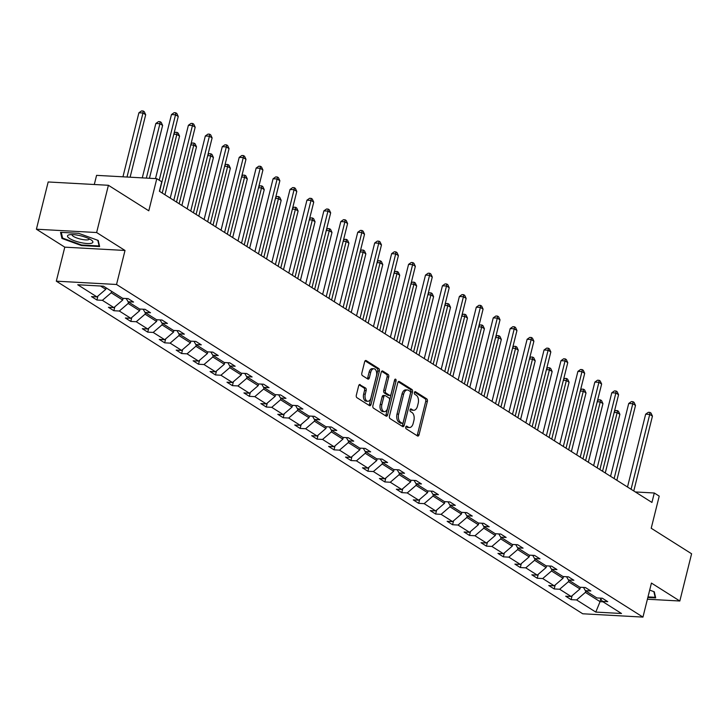 <?xml version="1.0" encoding="UTF-8"?>
<svg xmlns="http://www.w3.org/2000/svg" width="728" height="728" viewBox="0 0 728 728"><rect width="100%" height="100%" fill="white"/><g stroke="black" fill="none" stroke-linecap="round" stroke-linejoin="round"><path stroke-width="1.09" d="M405.769 427.045A1.383 0.81 93.2 0 0 406.188 428.81L417.508 435.972A1.975 1.156 93.2 0 0 417.863 436.081A1.975 1.156 93.2 0 0 419.037 434.789L427.363 401.392A1.975 1.156 93.2 0 0 426.763 398.871L415.442 391.709A1.383 0.81 93.2 0 0 415.197 391.628A1.383 0.81 93.2 0 0 414.369 392.538A1.383 0.81 93.2 0 0 414.796 394.312L416.261 395.24A6.325 3.704 93.2 0 1 418.191 403.33L417.49 406.106A6.325 3.704 93.2 0 1 413.741 410.264A6.325 3.704 93.2 0 1 412.603 409.891L411.138 408.963A1.383 0.81 93.2 0 0 410.892 408.881A1.383 0.81 93.2 0 0 410.073 409.791A1.383 0.81 93.2 0 0 410.492 411.566L411.957 412.485A6.325 3.704 93.2 0 1 413.886 420.575L413.195 423.359A6.325 3.704 93.2 0 1 409.436 427.518A6.325 3.704 93.2 0 1 408.299 427.145L406.834 426.217A1.383 0.81 93.2 0 0 406.588 426.135A1.383 0.81 93.2 0 0 405.769 427.045M647.401 599.226L679.825 601.01L691.6 553.771L651.214 528.255L659.222 496.123L654.29 493.002L635.326 491.955M36.4 229.211L64.792 247.156L125.016 250.468L96.624 232.532L36.4 229.211L48.175 181.973L108.408 185.285L148.794 210.802L156.802 178.669L96.578 175.357L94.294 184.502M96.624 232.532L108.408 185.285M360.196 384.611A1.975 1.156 93.2 0 0 359.841 384.493A1.975 1.156 93.2 0 0 358.667 385.795L356.329 395.168A1.975 1.156 93.2 0 0 356.929 397.688L369.506 405.632A1.975 1.156 93.2 0 0 369.86 405.751A1.975 1.156 93.2 0 0 371.034 404.459L379.361 371.062A1.975 1.156 93.2 0 0 378.76 368.532L366.184 360.588A1.975 1.156 93.2 0 0 365.829 360.469A1.975 1.156 93.2 0 0 364.655 361.771L361.834 373.091A1.975 1.156 93.2 0 0 362.435 375.621L367.813 379.015A1.975 1.156 93.2 0 0 368.168 379.133A1.975 1.156 93.2 0 0 369.342 377.832L370.743 372.226A5.287 3.094 93.2 0 1 373.883 368.75A5.287 3.094 93.2 0 1 376.449 375.83L370.962 397.806A5.287 3.094 93.2 0 1 367.822 401.283A5.287 3.094 93.2 0 1 365.265 394.203L366.175 390.545A1.975 1.156 93.2 0 0 365.574 388.015L359.477 384.575M156.802 178.669L161.743 181.791L159.387 191.246L651.933 502.447L654.29 493.002M125.016 250.468L116.535 284.484L642.951 617.098L582.728 613.777L56.311 281.172L116.535 284.484M679.825 601.01L651.433 583.073L642.951 617.098M389.471 416.107A1.975 1.156 93.2 0 0 390.072 418.627L402.648 426.572A1.975 1.156 93.2 0 0 403.003 426.69A1.975 1.156 93.2 0 0 404.176 425.398L412.503 392.001A1.975 1.156 93.2 0 0 411.893 389.471L399.326 381.527A1.975 1.156 93.2 0 0 398.971 381.417A1.975 1.156 93.2 0 0 397.797 382.71L389.471 416.107M386.077 416.107L373.5 408.162A1.975 1.156 93.2 0 1 372.9 405.632L381.226 372.245A1.975 1.156 93.2 0 1 382.4 370.943A1.975 1.156 93.2 0 1 382.755 371.062L388.133 374.465A1.975 1.156 93.2 0 1 388.734 376.986L385.358 390.526A1.975 1.156 93.2 0 0 385.967 393.056L389.535 395.313A1.975 1.156 93.2 0 0 389.889 395.431A1.975 1.156 93.2 0 0 391.063 394.13L394.576 380.034A1.383 0.81 93.2 0 1 395.395 379.124A1.383 0.81 93.2 0 1 396.068 380.981L387.605 414.924A1.975 1.156 93.2 0 1 386.431 416.225A1.975 1.156 93.2 0 1 386.077 416.107M103.458 286.177L122.677 298.316L128.128 298.616L133.552 302.047L128.101 301.747L139.612 309.018L145.063 309.318L150.496 312.749L145.036 312.449L156.547 319.719L161.998 320.02L167.431 323.45L161.971 323.15L173.482 330.421L178.933 330.721L184.366 334.152L178.906 333.852L190.418 341.123L195.868 341.423L201.301 344.844L195.841 344.553L207.353 351.824L212.804 352.115L218.236 355.546L212.785 355.246L224.288 362.517L229.739 362.817L235.171 366.248L229.72 365.947L241.223 373.218L246.674 373.519L252.106 376.949L246.656 376.649L258.158 383.92L263.609 384.22L269.041 387.651L263.591 387.351L275.093 394.621L280.544 394.922L285.977 398.353L280.526 398.052L292.028 405.323L297.488 405.623L302.912 409.054L297.461 408.754L308.963 416.025L314.423 416.325L319.847 419.756L314.396 419.455L325.898 426.726L331.358 427.027L336.782 430.457L331.331 430.157L342.843 437.428L348.293 437.728L353.717 441.15L348.266 440.849L359.778 448.12L365.229 448.421L370.652 451.851L365.201 451.551L376.713 458.822L382.164 459.122L387.587 462.553L382.136 462.253L393.648 469.524L399.099 469.824L404.522 473.255L399.071 472.954L410.583 480.225L416.034 480.525L421.457 483.956L416.007 483.656L427.518 490.927L432.969 491.227L438.402 494.658L432.942 494.358L444.453 501.628L449.904 501.929L455.337 505.359L449.877 505.059L461.388 512.33L466.839 512.63L472.272 516.061L466.812 515.761L478.323 523.032L483.774 523.332L489.207 526.763L483.747 526.462L495.258 533.733L500.709 534.034L506.142 537.455L500.691 537.155L512.194 544.426L517.644 544.726L523.077 548.157L517.626 547.856L529.129 555.127L534.58 555.428L540.012 558.858L534.561 558.558L546.064 565.829L551.515 566.129L556.947 569.56L551.496 569.26L562.999 576.53L568.45 576.831L573.882 580.261L568.432 579.961L579.934 587.232L585.394 587.532L590.817 590.963L585.367 590.663L596.869 597.934L602.329 598.234L607.753 601.665L602.302 601.364L621.512 613.504L595.795 612.084L576.585 599.945L571.125 599.645L565.702 596.214L571.152 596.514L559.65 589.243L554.19 588.943L548.766 585.512L554.217 585.812L542.715 578.542L537.255 578.241L531.831 574.82L537.282 575.12L525.78 567.849L520.32 567.549L514.896 564.118L520.347 564.418L508.836 557.148L503.385 556.847L497.961 553.417L503.412 553.717L491.9 546.446L486.45 546.146L481.026 542.715L486.477 543.015L474.965 535.744L469.515 535.444L464.091 532.013L469.542 532.314L458.03 525.043L452.579 524.742L447.156 521.312L452.607 521.612L441.095 514.341L435.644 514.041L430.221 510.61L435.672 510.91L424.16 503.64L418.709 503.339L413.276 499.909L418.736 500.209L407.225 492.938L401.774 492.638L396.341 489.216L401.801 489.507L390.29 482.236L384.839 481.945L379.406 478.514L384.866 478.815L373.355 471.544L367.904 471.244L362.471 467.813L367.922 468.113L356.42 460.842L350.969 460.542L345.536 457.111L350.987 457.411L339.485 450.141L334.034 449.84L328.601 446.41L334.052 446.71L322.55 439.439L317.099 439.139L311.666 435.708L317.117 436.008L305.614 428.737L300.164 428.437L294.731 425.006L300.182 425.307L288.679 418.036L283.219 417.736L277.796 414.305L283.247 414.605L271.744 407.334L266.284 407.034L260.861 403.603L266.311 403.904L254.809 396.633L249.349 396.332L243.926 392.911L249.376 393.211L237.874 385.931L232.414 385.64L226.99 382.209L232.441 382.509L220.93 375.239L215.479 374.938L210.055 371.507L215.506 371.808L203.995 364.537L198.544 364.237L193.12 360.806L198.571 361.106L187.06 353.835L181.609 353.535L176.185 350.104L181.636 350.405L170.124 343.134L164.674 342.833L159.25 339.403L164.701 339.703L153.189 332.432L147.738 332.132L142.315 328.701L147.766 329.001L136.254 321.731L130.803 321.43L125.371 318L130.831 318.3L119.319 311.029L113.868 310.729L108.436 307.298L113.896 307.598L102.384 300.327L96.933 300.027L91.501 296.605L96.96 296.906L77.741 284.757L103.458 286.177M123.132 298.344L122.704 300.045L111.202 292.774L111.566 291.3M111.202 292.774L102.384 300.327M122.704 300.045L113.896 307.598M126.217 298.507L128.101 301.747M140.067 309.045L139.639 310.738L128.137 303.467L128.501 302.002M128.137 303.467L119.319 311.029M139.639 310.738L130.831 318.3M143.152 309.209L145.036 312.449M157.002 319.747L156.575 321.439L145.072 314.168L145.436 312.703M145.072 314.168L136.254 321.731M156.575 321.439L147.766 329.001M160.087 319.911L161.971 323.15M173.937 330.439L173.519 332.141L162.007 324.87L162.371 323.396M162.007 324.87L153.189 332.432M173.519 332.141L164.701 339.703M177.022 330.612L178.906 333.852M190.873 341.141L190.454 342.843L178.942 335.572L179.306 334.097M178.942 335.572L170.124 343.134M190.454 342.843L181.636 350.405M193.957 341.314L195.841 344.553M207.808 351.842L207.389 353.544L195.877 346.273L196.242 344.799M195.877 346.273L187.06 353.835M207.389 353.544L198.571 361.106M210.893 352.015L212.785 355.246M224.743 362.544L224.324 364.246L212.813 356.975L213.177 355.501M212.813 356.975L203.995 364.537M224.324 364.246L215.506 371.808M227.828 362.717L229.72 365.947M241.678 373.246L241.259 374.947L229.748 367.676L230.121 366.202M229.748 367.676L220.93 375.239M241.259 374.947L232.441 382.509M244.763 373.419L246.656 376.649M258.613 383.947L258.194 385.649L246.683 378.378L247.056 376.904M246.683 378.378L237.874 385.931M258.194 385.649L249.376 393.211M261.698 384.12L263.591 387.351M275.548 394.649L275.129 396.341L263.618 389.071L263.991 387.605M263.618 389.071L254.809 396.633M275.129 396.341L266.311 403.904M278.633 394.813L280.526 398.052M292.483 405.35L292.065 407.043L280.553 399.772L280.926 398.307M280.553 399.772L271.744 407.334M292.065 407.043L283.247 414.605M295.568 405.514L297.461 408.754M309.427 416.052L309 417.745L297.488 410.474L297.861 409.009M297.488 410.474L288.679 418.036M309 417.745L300.182 425.307M312.503 416.216L314.396 419.455M326.362 426.745L325.935 428.446L314.423 421.175L314.796 419.701M314.423 421.175L305.614 428.737M325.935 428.446L317.117 436.008M329.438 426.917L331.331 430.157M343.298 437.446L342.87 439.148L331.367 431.877L331.731 430.403M331.367 431.877L322.55 439.439M342.87 439.148L334.052 446.71M346.373 437.619L348.266 440.849M360.233 448.148L359.805 449.849L348.303 442.579L348.666 441.104M348.303 442.579L339.485 450.141M359.805 449.849L350.987 457.411M363.308 448.321L365.201 451.551M377.168 458.849L376.74 460.551L365.238 453.28L365.602 451.806M365.238 453.28L356.42 460.842M376.74 460.551L367.922 468.113M380.244 459.022L382.136 462.253M394.103 469.551L393.675 471.253L382.173 463.982L382.537 462.507M382.173 463.982L373.355 471.544M393.675 471.253L384.866 478.815M397.179 469.724L399.071 472.954M411.038 480.252L410.61 481.954L399.108 474.683L399.472 473.209M399.108 474.683L390.29 482.236M410.61 481.954L401.801 489.507M414.123 480.425L416.007 483.656M427.973 490.954L427.545 492.647L416.043 485.376L416.407 483.911M416.043 485.376L407.225 492.938M427.545 492.647L418.736 500.209M431.058 491.118L432.942 494.358M444.908 501.656L444.48 503.348L432.978 496.077L433.342 494.612M432.978 496.077L424.16 503.64M444.48 503.348L435.672 510.91M447.993 501.82L449.877 505.059M461.843 512.357L461.425 514.05L449.913 506.779L450.277 505.314M449.913 506.779L441.095 514.341M461.425 514.05L452.607 521.612M464.928 512.521L466.812 515.761M478.778 523.05L478.36 524.751L466.848 517.481L467.212 516.006M466.848 517.481L458.03 525.043M478.36 524.751L469.542 532.314M481.863 523.223L483.747 526.462M495.713 533.751L495.295 535.453L483.783 528.182L484.147 526.708M483.783 528.182L474.965 535.744M495.295 535.453L486.477 543.015M498.798 533.924L500.691 537.155M512.649 544.453L512.23 546.155L500.718 538.884L501.082 537.41M500.718 538.884L491.9 546.446M512.23 546.155L503.412 553.717M515.733 544.626L517.626 547.856M529.584 555.155L529.165 556.856L517.654 549.585L518.027 548.111M517.654 549.585L508.836 557.148M529.165 556.856L520.347 564.418M532.668 555.327L534.561 558.558M546.519 565.856L546.1 567.558L534.589 560.287L534.962 558.813M534.589 560.287L525.78 567.849M546.1 567.558L537.282 575.12M549.604 566.029L551.496 569.26M563.454 576.558L563.035 578.26L551.524 570.989L551.897 569.514M551.524 570.989L542.715 578.542M563.035 578.26L554.217 585.812M566.539 576.731L568.432 579.961M580.389 587.259L579.97 588.952L568.459 581.681L568.832 580.216M568.459 581.681L559.65 589.243M579.97 588.952L571.152 596.514M583.474 587.423L585.367 590.663M600.773 598.753L600.054 601.646L585.394 592.383L585.767 590.918M585.394 592.383L576.585 599.945M595.795 612.084L600.054 601.646L603.002 601.81M64.792 247.156L56.311 281.172M100.51 286.013L105.769 289.344L106.142 287.869M600.409 598.125L602.302 601.364M105.769 289.344L96.96 296.906M572.117 595.695L571.125 599.645M555.182 584.994L554.19 588.943M538.247 574.292L537.255 578.241M521.312 563.59L520.32 567.549M504.377 552.889L503.385 556.847M487.442 542.187L486.45 546.146M470.497 531.486L469.515 535.444M453.562 520.793L452.579 524.742M436.627 510.091L435.644 514.041M419.692 499.39L418.709 503.339M402.757 488.688L401.774 492.638M385.822 477.987L384.839 481.945M368.887 467.285L367.904 471.244M351.952 456.583L350.969 460.542M335.017 445.882L334.034 449.84M318.081 435.18L317.099 439.139M301.146 424.488L300.164 428.437M284.211 413.786L283.219 417.736M267.276 403.084L266.284 407.034M250.341 392.383L249.349 396.332M233.406 381.681L232.414 385.64M216.471 370.98L215.479 374.938M199.536 360.278L198.544 364.237M182.592 349.577L181.609 353.535M165.656 338.875L164.674 342.833M148.721 328.182L147.738 332.132M131.786 317.481L130.803 321.43M114.851 306.779L113.868 310.729M97.916 296.078L96.933 300.027M647.847 597.47L655.682 597.897L654.272 591.782L649.676 590.108M81.49 245.564L99.627 246.565L98.225 240.449L78.679 233.324L60.542 232.332L61.944 238.447L81.49 245.564L81.627 244.999M405.942 426.59L406.679 427.054A6.325 3.704 93.2 0 0 407.807 427.427L409.436 427.518M413.741 410.264L412.112 410.173A6.325 3.704 93.2 0 1 410.974 409.8L410.246 409.336M416.971 435.626A1.975 1.156 93.2 0 0 417.408 434.698L425.734 401.31A1.975 1.156 93.2 0 0 425.134 398.78L414.55 392.092M402.102 426.235A1.975 1.156 93.2 0 0 402.548 425.307L410.874 391.91A1.975 1.156 93.2 0 0 410.274 389.389L398.243 381.781M402.12 423.241A1.383 0.81 93.2 0 0 402.366 423.323A1.383 0.81 93.2 0 0 403.194 422.413L410.501 393.102A1.383 0.81 93.2 0 0 410.073 391.327L408.535 390.354A6.325 3.704 93.2 0 0 407.398 389.981A6.325 3.704 93.2 0 0 403.64 394.139L398.644 414.168A6.325 3.704 93.2 0 0 400.573 422.258L402.12 423.241L400.491 423.15A1.383 0.81 93.2 0 0 400.746 423.232A1.383 0.81 93.2 0 0 401.001 423.177M407.398 389.981L405.769 389.889A6.325 3.704 93.2 0 0 402.011 394.048L403.64 394.139M400.491 423.15L398.953 422.176A6.325 3.704 93.2 0 1 397.015 414.077L402.011 394.048M381.672 371.316L386.504 374.374L388.133 374.465M388.625 395.268A1.975 1.156 93.2 0 1 388.261 395.34A1.975 1.156 93.2 0 1 387.906 395.222L384.339 392.965A1.975 1.156 93.2 0 1 383.729 390.445L387.105 376.904A1.975 1.156 93.2 0 0 386.504 374.374M385.531 415.761A1.975 1.156 93.2 0 0 385.976 414.833L394.44 380.89A1.383 0.81 93.2 0 0 394.512 380.307M381.854 404.586A5.287 3.094 93.2 0 0 384.42 411.657A5.287 3.094 93.2 0 0 387.56 408.181L389.489 400.436A1.975 1.156 93.2 0 0 388.889 397.916L385.312 395.659A1.975 1.156 93.2 0 0 384.966 395.541A1.975 1.156 93.2 0 0 383.793 396.842L381.854 404.586L380.225 404.495A5.287 3.094 93.2 0 0 382.791 411.575L384.42 411.657M383.692 395.568A1.975 1.156 93.2 0 0 383.338 395.45A1.975 1.156 93.2 0 0 382.164 396.751L383.793 396.842M380.225 404.495L382.164 396.751M367.822 401.283L366.193 401.192A5.287 3.094 93.2 0 1 363.636 394.112L364.546 390.454A1.975 1.156 93.2 0 0 363.945 387.924L359.113 384.866M373.883 368.75L372.254 368.659A5.287 3.094 93.2 0 0 369.114 372.135L370.743 372.226M367.276 378.669A1.975 1.156 93.2 0 0 367.722 377.741L369.114 372.135M368.959 405.296A1.975 1.156 93.2 0 0 369.405 404.368L377.732 370.971A1.975 1.156 93.2 0 0 377.131 368.45L365.101 360.842M62.326 236.909L61.944 238.447M605.268 472.973L619.883 414.332L617.171 412.621L602.557 471.253M614.396 411.484L615.751 410.519L617.38 410.61L618.463 411.302L619.883 414.332M617.38 410.61L617.171 412.621L614.15 412.458M631.067 489.271L649.731 414.414L652.443 416.125L633.779 490.981M627.5 487.014L645.654 414.186L649.731 414.414L649.931 412.403L651.023 413.085L652.443 416.125M645.654 414.186L648.302 412.312L649.931 412.403M588.333 462.271L602.948 403.64L600.236 401.92L585.621 460.551M597.461 400.782L598.816 399.818L600.445 399.909L601.528 400.6L602.948 403.64M600.445 399.909L600.236 401.92L597.215 401.756M571.398 451.569L586.013 392.938L583.301 391.218L568.686 449.849M580.525 390.081L581.881 389.125L583.51 389.207L584.593 389.899L586.013 392.938M583.51 389.207L583.301 391.218L580.28 391.054M614.132 478.569L632.796 403.712L635.508 405.423L616.844 480.28M610.565 476.312L628.719 403.485L632.796 403.712L632.996 401.701L634.088 402.393L635.508 405.423M628.719 403.485L631.367 401.61L632.996 401.701M597.197 467.867L615.861 393.011L618.572 394.731L599.908 469.578M593.629 465.611L611.784 392.783L615.861 393.011L616.061 391L617.144 391.691L618.572 394.731M611.784 392.783L614.432 390.909L616.061 391M648.721 593.948A13.077 3.294 -166 0 0 648.921 593.138M653.862 591.627L655.173 597.306L647.984 596.905M655.364 596.514L655.173 597.306M80.999 242.642A13.077 3.294 -166 0 0 91.865 240.458A13.077 3.294 -166 0 0 79.361 235.499A13.077 3.294 -166 0 0 69.206 234.807A13.077 3.294 -166 0 0 69.351 238.329A13.077 3.294 -166 0 0 80.999 242.642M72.081 234.571A8.954 2.257 -166 0 0 72.045 234.662A8.954 2.257 -166 0 0 81.299 239.275A8.954 2.257 -166 0 0 89.426 239.002A8.954 2.257 -166 0 0 89.444 238.902M97.807 240.295L99.117 245.964L81.545 244.999L62.608 238.101L61.288 232.369M99.308 245.181L99.117 245.964M554.463 440.868L569.078 382.236L566.366 380.517L551.751 439.148M563.581 379.379L564.946 378.424L566.575 378.505L567.658 379.197L569.078 382.236M566.575 378.505L566.366 380.517L563.345 380.353M580.261 457.166L598.917 382.309L601.637 384.029L582.973 458.877M576.694 454.918L594.849 382.091L598.917 382.309L599.126 380.298L600.209 380.99L601.637 384.029M594.849 382.091L597.497 380.216L599.126 380.298M537.528 430.166L552.143 371.535L549.431 369.815L534.816 428.455M546.646 368.686L548.011 367.722L549.64 367.813L550.723 368.495L552.143 371.535M549.64 367.813L549.431 369.815L546.41 369.651M563.326 446.464L581.981 371.608L584.702 373.327L566.038 448.184M559.759 444.216L577.914 371.389L581.981 371.608L582.191 369.606L583.274 370.288L584.702 373.327M577.914 371.389L580.562 369.515L582.191 369.606M520.593 419.464L535.207 360.833L532.496 359.122L517.872 417.754M529.711 357.985L531.076 357.02L532.705 357.111L533.788 357.794L535.207 360.833M532.705 357.111L532.496 359.122L529.474 358.95M546.382 435.763L565.046 360.906L567.767 362.626L549.103 437.483M542.824 433.515L560.979 360.688L565.046 360.906L565.256 358.904L566.339 359.587L567.767 362.626M560.979 360.688L563.627 358.813L565.256 358.904M503.658 408.763L518.272 350.132L515.56 348.421L500.937 407.052M512.776 347.283L514.141 346.319L515.761 346.41L516.853 347.092L518.272 350.132M515.761 346.41L515.56 348.421L512.539 348.248M529.447 425.061L548.111 350.214L550.832 351.924L532.168 426.781M525.889 422.813L544.043 349.986L548.111 350.214L548.32 348.202L549.403 348.885L550.832 351.924M544.043 349.986L546.692 348.111L548.32 348.202M486.723 398.061L501.337 339.43L498.625 337.719L484.002 396.351M495.841 336.582L497.206 335.617L498.826 335.708L499.918 336.391L501.337 339.43M498.826 335.708L498.625 337.719L495.604 337.546M512.512 414.359L531.176 339.512L533.888 341.223L515.233 416.079M508.954 412.112L527.108 339.284L531.176 339.512L531.385 337.501L532.468 338.183L533.888 341.223M527.108 339.284L529.756 337.41L531.385 337.501M469.788 387.36L484.402 328.728L481.69 327.018L467.067 385.649M478.906 325.88L480.262 324.916L481.89 325.007L482.983 325.689L484.402 328.728M481.89 325.007L481.69 327.018L478.669 326.854M495.577 403.667L514.241 328.81L516.953 330.521L498.298 405.378M492.019 401.41L510.173 328.583L514.241 328.81L514.45 326.799L515.533 327.482L516.953 330.521M510.173 328.583L512.821 326.708L514.45 326.799M452.843 376.667L467.467 318.027L464.755 316.316L450.132 374.947M461.971 315.179L463.327 314.214L464.955 314.305L466.047 314.996L467.467 318.027M464.955 314.305L464.755 316.316L461.734 316.152M478.642 392.965L497.306 318.109L500.018 319.82L481.354 394.676M475.084 390.709L493.238 317.881L497.306 318.109L497.515 316.098L498.598 316.78L500.018 319.82M493.238 317.881L495.886 316.007L497.515 316.098M435.908 365.966L450.532 307.334L447.82 305.614L433.196 364.246M445.036 304.477L446.391 303.512L448.02 303.603L449.112 304.295L450.532 307.334M448.02 303.603L447.82 305.614L444.79 305.451M461.707 382.264L480.371 307.407L483.083 309.118L464.419 383.974M458.149 380.007L476.303 307.18L480.371 307.407L480.58 305.396L481.663 306.088L483.083 309.118M476.303 307.18L478.951 305.305L480.58 305.396M418.973 355.264L433.597 296.633L430.885 294.913L416.261 353.544M428.1 293.775L429.456 292.82L431.085 292.902L432.168 293.593L433.597 296.633M431.085 292.902L430.885 294.913L427.855 294.749M444.772 371.562L463.436 296.706L466.148 298.425L447.483 373.273M441.204 369.305L459.368 296.487L463.436 296.706L463.645 294.694L464.728 295.386L466.148 298.425M459.368 296.487L462.016 294.603L463.645 294.694M402.038 344.562L416.662 285.931L413.95 284.211L399.326 342.843M411.165 283.074L412.521 282.118L414.15 282.2L415.233 282.892L416.662 285.931M414.15 282.2L413.95 284.211L410.92 284.047M427.837 360.861L446.501 286.004L449.212 287.724L430.548 362.571M424.269 358.613L442.433 285.786L446.501 286.004L446.71 283.993L447.793 284.684L449.212 287.724M442.433 285.786L445.081 283.911L446.71 283.993M385.103 333.861L399.727 275.229L397.006 273.51L382.391 332.15M394.23 272.381L395.586 271.417L397.215 271.508L398.298 272.19L399.727 275.229M397.215 271.508L397.006 273.51L393.985 273.346M410.901 350.159L429.566 275.302L432.277 277.022L413.613 351.879M407.334 347.911L425.498 275.084L429.566 275.302L429.775 273.3L430.858 273.983L432.277 277.022M425.498 275.084L428.146 273.209L429.775 273.3M368.168 323.159L382.791 264.528L380.071 262.817L365.456 321.448M377.295 261.68L378.651 260.715L380.28 260.806L381.363 261.489L382.791 264.528M380.28 260.806L380.071 262.817L377.049 262.644M393.966 339.457L412.63 264.601L415.342 266.321L396.678 341.177M390.399 337.21L408.563 264.382L412.63 264.601L412.831 262.599L413.923 263.281L415.342 266.321M408.563 264.382L411.211 262.508L412.831 262.599M351.233 312.458L365.856 253.826L363.136 252.116L348.521 310.747M360.36 250.978L361.716 250.013L363.345 250.104L364.428 250.787L365.856 253.826M363.345 250.104L363.136 252.116L360.114 251.943M377.031 328.756L395.695 253.908L398.407 255.619L379.743 330.476M373.464 326.508L391.628 253.681L395.695 253.908L395.896 251.897L396.988 252.58L398.407 255.619M391.628 253.681L394.276 251.806L395.896 251.897M334.298 301.756L348.921 243.125L346.2 241.414L331.586 300.045M343.425 240.276L344.781 239.312L346.41 239.403L347.493 240.085L348.921 243.125M346.41 239.403L346.2 241.414L343.179 241.241M360.096 318.054L378.76 243.207L381.472 244.917L362.808 319.774M356.529 315.806L374.692 242.979L378.76 243.207L378.96 241.196L380.052 241.878L381.472 244.917M374.692 242.979L377.332 241.105L378.96 241.196M317.363 291.054L331.977 232.423L329.265 230.712L314.651 289.344M326.49 229.575L327.846 228.61L329.475 228.701L330.558 229.384L331.977 232.423M329.475 228.701L329.265 230.712L326.244 230.548M343.161 307.362L361.825 232.505L364.537 234.216L345.873 309.072M339.594 305.105L357.748 232.278L361.825 232.505L362.025 230.494L363.117 231.176L364.537 234.216M357.748 232.278L360.396 230.403L362.025 230.494M300.427 280.362L315.042 221.722L312.33 220.011L297.716 278.642M309.555 218.873L310.911 217.909L312.539 218L313.622 218.691L315.042 221.722M312.539 218L312.33 220.011L309.309 219.847M326.226 296.66L344.89 221.803L347.602 223.514L328.938 298.371M322.659 294.403L340.813 221.576L344.89 221.803L345.09 219.792L346.182 220.475L347.602 223.514M340.813 221.576L343.461 219.701L345.09 219.792M283.492 269.66L298.107 211.029L295.395 209.309L280.781 267.94M292.62 208.172L293.976 207.207L295.604 207.298L296.687 207.99L298.107 211.029M295.604 207.298L295.395 209.309L292.374 209.145M309.291 285.958L327.955 211.102L330.667 212.813L312.003 287.669M305.724 283.702L323.878 210.874L327.955 211.102L328.155 209.091L329.238 209.782L330.667 212.813M323.878 210.874L326.526 209L328.155 209.091M266.557 258.959L281.172 200.327L278.46 198.608L263.845 257.239M275.675 197.47L277.04 196.514L278.669 196.596L279.752 197.288L281.172 200.327M278.669 196.596L278.46 198.608L275.439 198.444M292.356 275.257L311.011 200.4L313.732 202.12L295.067 276.968M288.789 273L306.943 200.182L311.011 200.4L311.22 198.389L312.303 199.081L313.732 202.12M306.943 200.182L309.591 198.298L311.22 198.389M249.622 248.257L264.237 189.626L261.525 187.906L246.91 246.537M258.74 186.768L260.105 185.813L261.734 185.904L262.817 186.586L264.237 189.626M261.734 185.904L261.525 187.906L258.504 187.742M275.421 264.555L294.076 189.699L296.796 191.418L278.132 266.266M271.853 262.308L290.008 189.48L294.076 189.699L294.285 187.688L295.368 188.379L296.796 191.418M290.008 189.48L292.656 187.606L294.285 187.688M232.687 237.556L247.302 178.924L244.59 177.204L229.966 235.845M241.805 176.076L243.17 175.111L244.799 175.202L245.882 175.885L247.302 178.924M244.799 175.202L244.59 177.204L241.569 177.041M258.476 253.854L277.141 178.997L279.861 180.717L261.197 255.574M254.918 251.606L273.073 178.779L277.141 178.997L277.35 176.995L278.433 177.678L279.861 180.717M273.073 178.779L275.721 176.904L277.35 176.995M215.752 226.854L230.367 168.223L227.655 166.512L213.031 225.143M224.87 165.374L226.235 164.41L227.855 164.501L228.947 165.183L230.367 168.223M227.855 164.501L227.655 166.512L224.633 166.339M241.541 243.152L260.205 168.295L262.926 170.015L244.262 244.872M237.983 240.904L256.138 168.077L260.205 168.295L260.415 166.293L261.498 166.976L262.926 170.015M256.138 168.077L258.786 166.202L260.415 166.293M198.817 216.152L213.431 157.521L210.72 155.81L196.096 214.442M207.935 154.673L209.3 153.708L210.92 153.799L212.012 154.482L213.431 157.521M210.92 153.799L210.72 155.81L207.698 155.637M224.606 232.45L243.27 157.603L245.982 159.314L227.327 234.17M221.048 230.203L239.203 157.375L243.27 157.603L243.48 155.592L244.562 156.274L245.982 159.314M239.203 157.375L241.851 155.501L243.48 155.592M181.882 205.451L196.496 146.819L193.785 145.109L179.161 203.74M191 143.971L192.356 143.007L193.985 143.097L195.077 143.78L196.496 146.819M193.985 143.097L193.785 145.109L190.763 144.936M207.671 221.749L226.335 146.901L229.047 148.612L210.392 223.469M204.113 219.501L222.268 146.674L226.335 146.901L226.544 144.89L227.627 145.573L229.047 148.612M222.268 146.674L224.916 144.799L226.544 144.89M164.938 194.749L179.561 136.118L176.849 134.407L162.226 193.038M174.065 133.269L175.421 132.305L177.05 132.396L178.142 133.078L179.561 136.118M177.05 132.396L176.849 134.407L173.828 134.243M190.736 211.056L209.4 136.2L212.112 137.911L193.448 212.767M187.178 208.799L205.332 135.972L209.4 136.2L209.609 134.189L210.692 134.871L212.112 137.911M205.332 135.972L207.981 134.098L209.609 134.189M149.449 178.269L162.626 125.416L159.914 123.705L155.838 123.478L142.279 177.869M155.838 123.478L158.486 121.603L160.114 121.694L159.914 123.705L146.346 178.096M160.114 121.694L161.207 122.386L162.626 125.416M173.801 200.355L192.465 125.498L195.177 127.209L176.513 202.066M170.243 198.098L188.397 125.271L192.465 125.498L192.674 123.487L193.757 124.169L195.177 127.209M188.397 125.271L191.045 123.396L192.674 123.487M130.112 177.204L145.691 114.724L142.979 113.004L138.902 112.785L122.941 176.813M138.902 112.785L141.551 110.902L143.179 110.993L142.979 113.004L127.009 177.031M143.179 110.993L144.262 111.684L145.691 114.724M159.223 180.198L175.53 114.797L178.242 116.507L159.578 191.364M155.501 178.597L171.462 114.569L175.53 114.797L175.739 112.785L176.822 113.477L178.242 116.507M171.462 114.569L174.11 112.694L175.739 112.785M406.679 427.054L408.299 427.145M410.637 408.936L411.138 408.963M410.974 409.8L412.603 409.891M414.933 391.682L415.442 391.709M425.134 398.78L426.763 398.871M425.734 401.31L427.363 401.392M417.408 434.698L419.037 434.789M406.333 426.189L406.834 426.217M398.607 381.49L399.326 381.527M410.274 389.389L411.893 389.471M410.874 391.91L412.503 392.001M402.548 425.307L404.176 425.398M397.015 414.077L398.644 414.168M398.953 422.176L400.573 422.258M382.036 371.025L382.755 371.062M387.105 376.904L388.734 376.986M383.729 390.445L385.358 390.526M384.339 392.965L385.967 393.056M387.906 395.222L389.535 395.313M394.44 380.89L396.068 380.981M385.976 414.833L387.605 414.924M363.945 387.924L365.574 388.015M364.546 390.454L366.175 390.545M363.636 394.112L365.265 394.203M367.722 377.741L369.342 377.832M365.465 360.551L366.184 360.588M377.131 368.45L378.76 368.532M377.732 370.971L379.361 371.062M369.405 404.368L371.034 404.459M400.746 423.232L402.366 423.323M388.261 395.34L389.889 395.431M383.338 395.45L384.966 395.541"/></g></svg>
